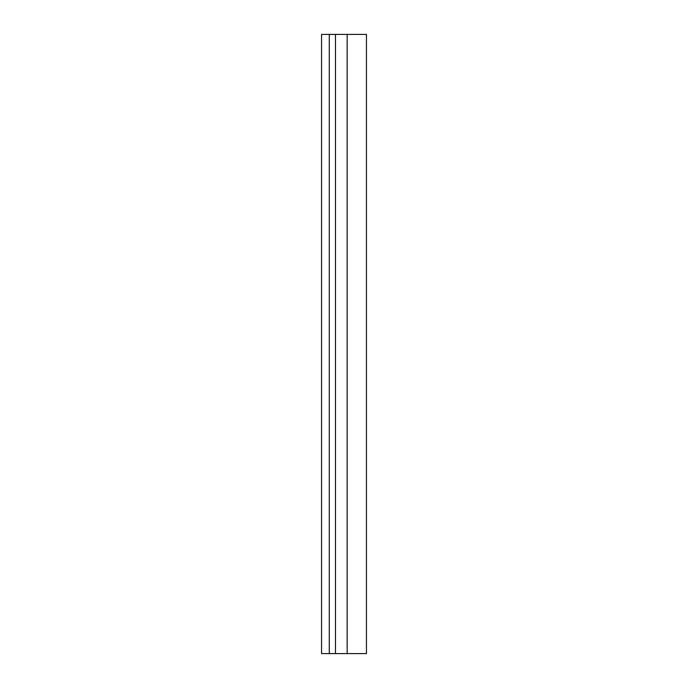 <?xml version="1.0" encoding="UTF-8"?>
<svg xmlns="http://www.w3.org/2000/svg" width="688" height="688" viewBox="0 0 688 688"><rect width="100%" height="100%" fill="white"/><g stroke="black" fill="none" stroke-linecap="round" stroke-linejoin="round"><path stroke-width="1.03" d="M335.486 653.6L321.554 653.6L321.554 34.4L366.446 34.4L366.446 653.6L335.486 653.6L335.486 34.4M329.294 653.6L329.294 34.4M347.156 653.6L347.156 34.4"/></g></svg>
